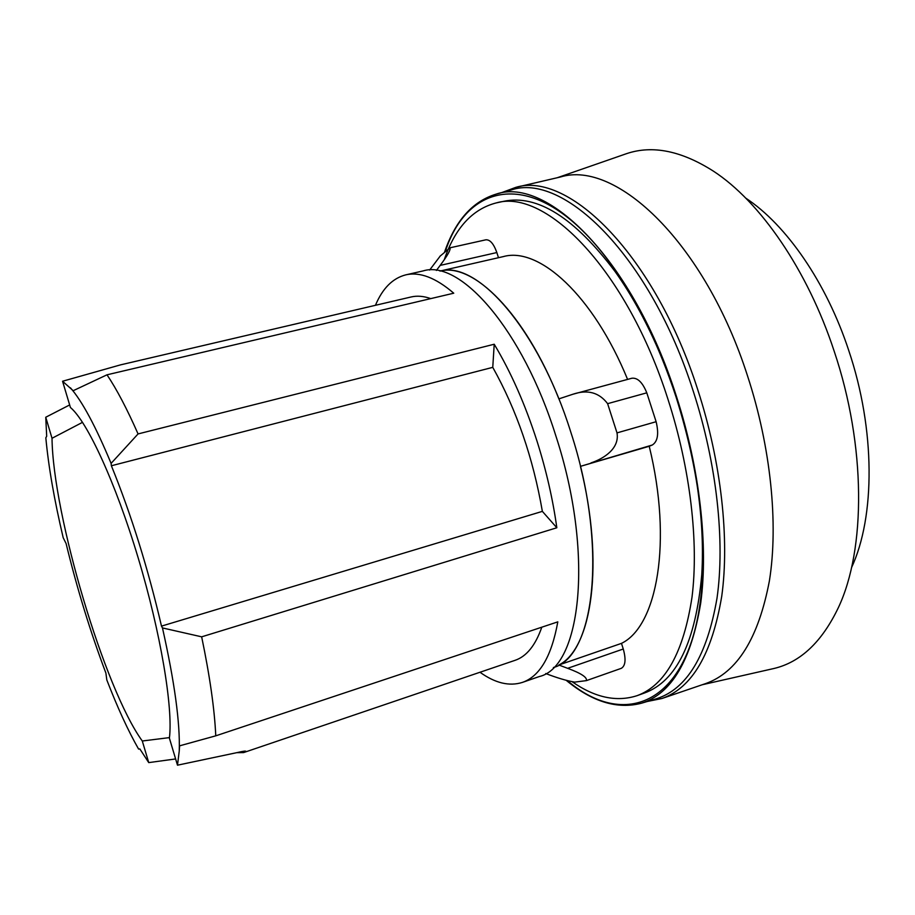 <?xml version="1.0" encoding="UTF-8"?>
<svg xmlns="http://www.w3.org/2000/svg" width="915" height="915" viewBox="0 0 915 915"><rect width="100%" height="100%" fill="white"/><g stroke="black" fill="none" stroke-linecap="round" stroke-linejoin="round"><path stroke-width="1.37" d="M647.225 701.496L661.922 698.511L705.534 683.619C737.216 672.514 758.512 638.224 769.412 580.785C778.505 523.929 770.91 447.458 747.646 376.259C704.927 242.692 616.035 159.816 560.586 176.961L515.694 187.403L501.649 192.63M661.922 698.511C692.14 687.897 712.076 653.825 721.741 596.26C729.655 539.267 721.294 462.235 697.928 390.259C654.991 255.262 568.512 170.808 515.694 187.403M771.265 669.105L774.033 668.476C800.511 662.174 821.945 641.918 838.334 607.697C865.899 549.515 866.15 445.982 834.148 351.108C807.385 269.57 759.919 201.449 713.448 171.174C681.435 150.792 652.532 144.936 626.729 153.594L624.053 154.521M851.522 567.666C875.255 516.849 875.529 429.81 848.731 350.445C826.279 282.209 786.157 224.724 745.805 198.166M572.332 681.858C595.07 697.676 616.676 702.274 637.16 695.64L644.412 693.021C676.597 681.309 695.72 641.861 701.759 574.666C703.601 544.917 701.645 512.491 695.903 477.378M637.16 695.64C665.296 685.255 683.585 652.429 692.014 597.14C698.866 542.435 690.402 468.697 668.099 399.683C627.118 270.337 545.866 188.101 496.193 202.924C472.357 209.123 455.064 228.041 444.29 259.666M553.415 667.515C594.933 657.027 608.155 545.695 570.766 432.029C538.512 328.885 477.15 260.237 440.001 271.092M607.617 403.664C599.142 392.444 587.567 389.298 572.904 394.239L631.876 378.238C637.606 377.563 642.582 382.424 646.791 392.832L607.617 403.664L617.007 432.887C619.718 448.419 604.037 458.598 590.999 462.899M572.904 394.239L558.882 398.871C524.764 312.781 472.986 262.285 439.966 271.08L503.456 256.566C538.901 246.593 593.092 295.03 627.587 379.405M440.161 265.407C447.584 255.514 450.855 249.646 449.986 247.805L485.865 239.81C490.063 239.524 493.711 243.767 496.834 252.551L440.161 265.407L436.409 270.428M449.986 247.805L439.886 256.337M655.243 699.106L656.341 698.774C686.833 689.155 707.055 655.655 716.994 598.273C725.16 541.417 716.868 464.008 693.41 391.689C650.199 255.743 563.08 171.665 510.822 190.114L509.712 190.423M566.305 680.405C592.417 701.942 617.511 709.537 641.609 703.178C671.53 693.73 691.225 660.356 700.707 603.077C708.439 546.301 699.895 468.903 676.471 396.515C633.306 260.443 547.25 176 495.999 194.174C472.563 201.369 455.441 220.607 444.633 251.865M567.517 680.737C626.821 731.497 694.862 702.766 702.331 580.259C705.522 523.815 696.738 462.635 675.979 396.733C659.109 345.641 637.961 302.19 612.535 266.391C541.84 166.965 469.212 177.762 445.411 251.202M661.488 357.09C647.797 324.265 632.299 295.705 615.006 271.435C574.346 217.598 537.254 194.232 503.73 201.311L496.193 202.924M179.249 750.986L179.614 745.828L215.768 735.832L557.807 621.857C551.585 656.238 539.77 676.425 522.362 682.418L539.232 676.574C581.174 667.069 594.293 553.083 555.851 435.872C522.637 329.514 460.211 259.139 423.165 270.909L405.757 274.866C419.745 271.618 435.734 277.725 453.749 293.2L107.009 374.807L73.2 390.705L62.563 381.246L70.421 407.484C87.234 421.46 115.587 482.605 138.154 557.807C160.754 632.963 173.198 708.004 169.401 738.188L177.487 765.192L179.249 750.986C180.164 722.987 174.571 681.972 162.47 627.93L161.498 626.123L542.366 511.371L556.835 527.761L201.655 636.829L162.47 627.93M161.498 626.123C147.898 567.918 131.188 514.459 111.378 465.758L111.092 463.39L138.062 433.927L494.214 344.234C510.925 372.062 525.187 404.373 537.025 441.179C546.244 470.299 552.843 499.155 556.835 527.761M215.768 735.832C214.533 709.068 209.821 676.071 201.655 636.829M522.362 682.418C509.312 686.536 495.187 683.15 479.986 672.25M169.469 737.604L142.294 741.001C104.585 689.155 52.898 514.813 52.018 438.274L82.533 422.33M52.018 438.274L45.75 417.24L46.688 436.295L45.83 437.77C48.484 466.559 54.26 499.865 63.181 537.677L66.097 543.556C77.135 588.905 90.391 632.071 105.888 673.04L106.815 679.937C117.6 707.844 128.191 730.879 138.577 749.053L139.858 748.95L148.733 762.607L142.294 741.001M69.654 404.945L45.75 417.24M148.733 762.607L175.611 758.947M62.563 381.246L120.494 364.879L411.098 296.975C417.126 295.556 423.679 296.105 430.759 298.61M111.378 465.758L492.762 367.35C516.552 409.874 533.09 457.877 542.366 511.371M494.214 344.234L492.762 367.35M111.092 463.39C95.595 426.173 82.053 400.987 70.455 387.834M138.062 433.927C127.002 408.856 116.651 389.15 107.009 374.807M375.436 305.313C382.562 288.362 392.661 278.217 405.757 274.866M236.871 752.668L243.562 752.599L245.849 751.432C246.101 750.769 243.321 751.135 237.523 752.507L177.487 765.192M541.794 627.198C535.435 645.43 526.514 656.478 515.031 660.344L243.562 752.599M545.729 673.532C557.121 677.912 566.762 680.783 574.654 682.121L586.401 680.623C587.35 677.397 581.105 673.291 567.643 668.316L558.836 664.999L621.479 643.371C657.142 626.26 672.662 541.68 649.227 446.268L580.442 466.353C604.643 563.56 591.925 648.724 558.836 664.999M646.791 392.832L656.124 421.712C659.017 433.836 657.736 441.602 652.269 445.022L580.442 466.353M656.124 421.712L617.007 432.887M652.269 445.022L649.227 446.268M621.479 643.371L623.275 649.01C626.146 659.44 625.471 665.88 621.262 668.35L620.999 668.43M496.834 252.551L498.481 257.71M245.3 751.124L245.472 751.718M623.275 649.01L567.643 668.316M702.274 684.74L774.033 668.476M429.627 270.062L440.435 255.765M641.609 703.178L656.341 698.774M615.006 271.435L612.535 266.391M701.759 574.666L702.331 580.259M495.999 194.174L510.822 190.114M586.401 680.623L621.262 668.35M557.235 177.739L626.729 153.594"/></g></svg>
